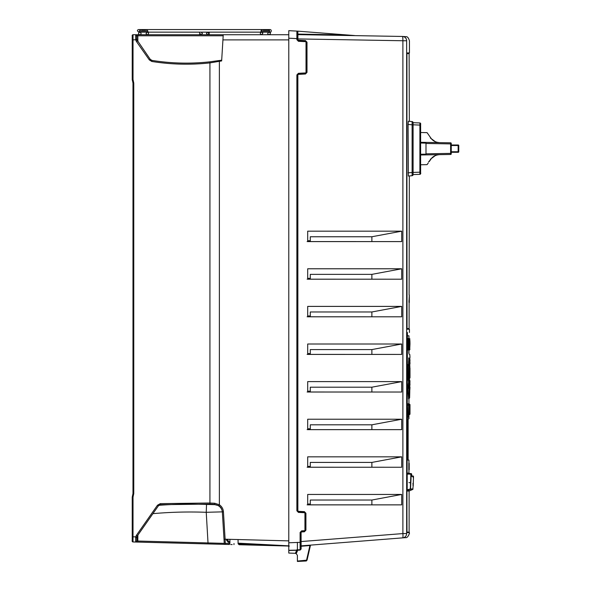 <?xml version="1.0" encoding="UTF-8"?>
<svg xmlns="http://www.w3.org/2000/svg" width="591" height="591" viewBox="0 0 591 591"><rect width="100%" height="100%" fill="white"/><g stroke="black" fill="none" stroke-linecap="round" stroke-linejoin="round"><path stroke-width="0.89" d="M401.717 456.836L371.879 462.421L310.29 462.421L310.29 467.2L307.128 467.222L401.717 467.252L307.689 467.252L307.689 456.836L401.717 456.836L401.717 467.252M401.717 494.445L371.879 500.03L310.29 500.03L310.29 504.81L307.128 504.832L401.717 504.862L307.689 504.862L307.689 494.445L401.717 494.445L401.717 504.862M401.717 344.006L371.879 349.584L310.29 349.584L310.29 354.364L307.128 354.393L401.717 354.423L307.689 354.423L307.689 344.006L401.717 344.006L401.717 354.423M401.717 381.616L371.879 387.194L310.29 387.194L310.29 391.973L307.128 392.003L401.717 392.032L307.689 392.032L307.689 381.616L401.717 381.616L401.717 392.032M401.717 419.226L371.879 424.811L310.29 424.811L310.29 429.583L307.128 429.613L401.717 429.642L307.689 429.642L307.689 419.226L401.717 419.226L401.717 429.642M401.717 231.17L371.879 236.755L310.29 236.755L310.29 241.534L307.128 241.564L401.717 241.593L307.689 241.593L307.689 231.17L401.717 231.17L401.717 241.593M401.717 268.779L371.879 274.364L310.29 274.364L310.29 279.144L307.128 279.174L401.717 279.203L307.689 279.203L307.689 268.779L401.717 268.779L401.717 279.203M401.717 306.397L371.879 311.974L310.29 311.974L310.29 316.754L307.128 316.783L401.717 316.813L307.689 316.813L307.689 306.397L401.717 306.397L401.717 316.813M307.49 34.847L307.475 34.308L309.898 34.308L310.955 34.854L335.319 35.283L335.289 34.743L297.894 34.093L297.923 34.633L307.49 34.795L298.824 34.647M310.29 504.027L307.689 504.027L307.689 504.825M307.689 467.215L307.689 466.417L310.29 466.417M307.689 429.605L307.689 428.8L310.29 428.8M307.689 391.996L307.689 391.19L310.29 391.19M307.689 354.378L307.689 353.581L310.29 353.581M307.689 316.769L307.689 315.971L310.29 315.971M307.689 279.159L307.689 278.361L310.29 278.361M307.689 241.549L307.689 240.751L310.29 240.751M406.445 39.434A4.3 4.3 0 0 0 405.854 38.252L406.445 39.434M404.924 37.299A4.3 4.3 0 0 0 404.554 37.056M297.391 37.669L297.391 38.917L402.892 40.749A4.3 0.539 -89 0 0 402.434 36.457A4.3 4.3 0 0 1 406.652 40.749L402.892 40.749A4.3 0.539 -89 0 0 402.434 36.457L402.456 36.457A4.3 4.3 0 0 0 402.434 36.457L297.923 34.633A0.539 0.539 0 0 1 297.399 34.152M354.822 35.623A0.539 0.539 0 0 0 354.851 35.623L353.891 35.608L354.851 35.623A0.539 0.539 0 0 1 354.578 35.541A0.539 0.539 0 0 0 354.726 35.608M354.164 35.512L354.844 35.623A0.539 0.539 0 0 1 354.578 35.541L317.973 34.98M310.955 34.854L317.759 34.98M297.391 31.751L297.391 39.686L298.411 40.757L305.51 41.134L305.466 40.594L298.374 40.225L297.864 39.686L297.923 34.633A0.539 0.539 0 0 1 297.391 34.101L297.894 34.093L297.783 31.153L346.976 34.958L335.289 34.743L335.289 34.056M297.938 40.624L298.411 40.757L297.391 39.686L297.391 38.917L296.881 38.91M406.652 40.749L406.652 533.577A4.3 4.3 0 0 1 402.693 537.862L405.47 537.647M309.906 545.168L309.92 545.567L309.906 545.168L301.115 545.862L402.693 537.862A4.3 0.539 -94.5 0 0 402.892 533.577L406.652 533.577C410.368 533.289 410.368 533.289 406.652 533.577L406.652 533.577M305.466 40.594L306.995 42.205L306.995 72.398L305.466 74.008L305.51 73.476L297.923 73.993M306.995 42.205L305.51 41.134L306.53 42.205L306.53 72.398L306.02 72.398A0.539 0.539 -90 0 1 305.51 72.937L298.411 73.306L297.391 74.917L297.391 510.794L298.411 511.865L304.431 512.183L304.395 511.643L298.374 511.326L297.864 510.794L297.864 74.917L298.374 74.385L305.466 74.008M304.395 511.643L305.924 513.254L305.924 530.171L304.395 531.782L304.431 531.243L301.144 531.538M402.693 537.862L301.115 545.862L300.62 546.394A0.539 0.539 0 0 1 301.115 545.862L301.085 532.461L301.595 531.93L304.395 531.782M297.391 39.708L297.487 40.129M297.487 74.481L297.391 74.872M297.938 511.732L297.487 511.237M301.632 530.851L300.62 532.461L301.632 531.39L304.431 531.243L304.431 530.711L301.632 530.851L300.11 532.461L300.11 549.704L297.724 549.829L297.724 550.228L297.258 550.147L297.724 549.829A0.539 0.539 0 0 0 297.288 550.095M300.708 532.026L300.62 532.417M402.892 40.749L402.892 533.577L300.62 541.592L300.62 532.461L300.62 542.331L288.777 542.782L288.777 553.065L295.862 553.316L297.007 550.709M297.391 561.45L306.049 560.999L306.544 560.187L297.391 561.051L297.391 561.45L297.391 555.289L296.209 553.664L297.724 550.228L300.11 550.103L300.11 549.704L297.399 549.844L297.391 542.331M406.652 40.764C410.368 40.801 410.368 40.801 406.652 40.764M407.044 329.224L406.926 191.085L406.926 328.293L407.044 329.224L409.437 329.224L406.955 328.892M406.992 532.668L406.785 474.085L406.911 473.125L410.701 473.613M407.406 332.474L407.103 473.125M408.935 338.362L408.935 335.777L407.103 335.777L407.118 334.181M408.085 124.442L408.366 121.258C409.666 121.369 409.666 121.369 408.366 121.258L412.119 121.583A1.071 1.071 0 0 1 413.102 122.655L413.102 124.797L413.102 122.655A1.071 1.071 0 0 0 412.119 121.583L412.119 124.797L408.085 124.442L408.366 176.029C409.666 175.911 409.666 175.911 408.366 176.029L412.119 175.697A1.071 1.071 0 0 0 413.102 174.626L413.102 172.491L413.102 174.626A1.071 1.071 0 0 1 412.119 175.697L412.119 172.491L408.085 172.838M409.112 294.998L409.341 175.941M406.933 53.611L409.112 53.611L409.341 121.34M420.622 123.696L420.622 124.11L420.622 123.696A0.754 0.754 0 0 0 419.898 122.943C421.531 124.376 420.186 123.578 420.622 125.093L420.622 172.188L419.898 172.188L419.898 125.093L420.622 125.093L420.622 123.696A0.754 0.754 0 0 0 419.898 122.943L413.116 122.699L419.898 122.943L419.906 123.578L419.898 125.093L413.102 124.797L413.102 174.581L419.898 174.338L413.116 174.581M413.102 124.036L413.102 122.869L413.102 124.036M413.116 172.424L419.898 172.188L419.898 174.338A0.754 0.754 0 0 0 420.622 173.584L420.622 172.757M413.102 174.411L413.102 173.244M420.622 154.236L420.622 154.982L420.622 154.258L425.993 154.155L425.993 154.886L450.615 154.458L450.615 153.387L425.993 153.815L425.993 142.394L420.622 142.298L425.993 142.394L425.993 143.125L420.622 143.022L420.622 142.298M425.912 142.394L450.615 142.823A0.643 0.643 0 0 1 451.251 143.473L451.251 144.987L457.759 144.987L451.251 144.987L451.251 145.526L458.143 145.526A0.539 0.377 -90 0 0 457.759 144.987L458.232 144.987A0.539 0.539 0 0 1 458.771 145.526L458.771 151.754A0.539 0.539 -90 0 1 458.232 152.293L451.251 152.293L451.251 153.475M436.505 142.579L430.351 137.991C425.572 130.884 425.572 130.884 430.351 137.991L430.869 138.05C432.686 140.769 435.56 142.298 439.482 142.63L436.793 142.239M434.355 141.227L432.361 139.764M430.351 137.991L430.869 138.05L428.283 134.356C426.251 131.431 427.581 133.33 426.754 132.628L420.622 132.524M428.253 134.32L427.308 132.968M428.283 134.364L429.273 135.775M451.251 153.505L450.615 153.387L450.615 142.823L451.251 143.547M425.993 153.815L425.993 154.886L420.622 154.982L431.208 154.798M439.482 154.65C435.537 154.997 432.664 156.519 430.869 159.23C432.693 156.512 435.56 154.982 439.482 154.65M428.586 161.919L430.869 159.23L430.351 159.297C425.572 166.396 425.572 166.396 430.351 159.297L436.505 154.702M420.622 164.763L426.754 164.653C427.596 163.943 426.237 165.864 428.283 162.924L427.263 164.379C428.024 163.286 426.805 165.037 427.263 164.379M427.352 164.254L427.965 163.375M425.993 154.155L425.993 143.125M425.993 143.473L450.615 143.901L451.251 143.473A0.643 0.643 0 0 0 450.615 142.823L451.251 143.635M451.251 143.901L451.251 153.387M457.759 152.293A0.539 0.377 -90 0 0 458.143 151.754L451.251 151.754L451.251 152.293L458.232 152.293M412.629 476.036L410.811 475.977L410.272 489.392C413.604 489.407 413.604 489.407 410.272 489.385L410.546 488.905L413.05 489.016L410.553 489.016L407.192 490.508A0.428 0.428 -90 0 0 406.933 490.914L406.963 490.633C410.206 490.633 410.206 490.633 406.977 490.626L407.221 490.508M405.086 537.677L405.522 537.64C406.933 537.987 408.233 536.562 409.437 533.363L409.437 532.757L406.977 532.557M406.785 474.085L407.206 474.085L407.192 490.508A0.428 0.428 -90 0 0 406.911 490.914M411.225 475.984L411.838 475.984L411.602 474.048L411.225 474.152L410.546 488.905L406.785 489.939M410.738 473.613L410.811 474.152L407.206 474.085L406.911 473.125M411.24 474.041A0.428 0.428 -89 0 0 410.826 473.613L410.664 473.613M411.602 474.048A0.428 0.428 -89 0 0 411.181 473.62L411.787 475.585M411.425 475.615L411.971 476.442L413.493 476.472L413.242 485.425L412.865 484.982M413.043 476.014L412.562 476.006M411.846 475.991L412.651 476.006M408.935 482.618L410.39 482.692M407.103 335.562C409.245 335.562 409.245 335.562 407.103 335.562M407.118 473.214C409.245 473.214 409.245 473.214 407.118 473.214M408.573 383.529L408.462 379.777L407.576 380.249M407.576 364.595L408.462 365.061L408.632 360.717L409.526 361.323M408.58 361.02L409.467 361.589L409.467 383.256L408.795 383.64L408.669 379.459M408.713 357.991L408.721 357.858C408.994 352.687 408.994 352.687 408.721 357.858L408.773 360.902M408.994 361.027L408.706 359.217M407.62 364.669L407.62 380.176M408.573 398.356L407.768 388.221M409.622 397.736L409.777 391.604L409.593 397.876L408.713 398.474L407.783 387.423M408.396 383.714L407.812 387.149L407.989 388.368L408.928 388.302L409.4 384.202L409.563 391.744L409.43 384.327L408.736 387.497L408.026 387.408L408.521 383.611L409.4 384.202M408.204 350.049L407.524 344.265L408.278 338.436L407.731 344.265L408.196 350.042M408.765 338.613L408.861 338.251L408.994 338.702M407.583 403.786L409.194 404.333L407.989 403.786M409.408 414.143L409.408 404.636L408.684 404.636L408.617 413.456L408.684 414.143L409.408 414.143L407.583 414.985L407.458 405.057L407.797 414.683L409.194 414.446L408.344 414.985L407.495 414.587M407.465 414.217L407.458 413.722L408.403 413.456L408.684 414.143M408.706 414.985L409.777 414.446L408.64 414.889M408.684 404.636L408.403 405.315L407.672 405.057L407.797 404.089L408.558 404.089L408.248 403.786M408.935 463.307L408.935 460.057L407.701 460.057L407.568 458.66L407.568 420.186L407.701 418.79L408.935 418.79L408.935 414.889M408.869 351.985L408.809 351.416M408.795 352.598L408.861 351.202M408.093 415.887L407.908 417.497L407.982 415.887M408.795 416.101L408.861 417.497L408.861 415.887M408.861 416.67L408.861 417.497M408.824 463.307L408.824 469.756L409.201 469.756L409.201 463.307L408.824 463.307L408.824 469.756M409.467 361.589L409.888 366.59M409.681 383.337L409.607 385.679L408.928 385.701M408.928 386.75L409.607 386.736C409.851 391.56 409.851 391.56 409.607 386.736L409.822 386.492C410.065 391.22 410.065 391.22 409.822 386.492L409.962 380.737C410.021 382.65 410.021 382.65 409.962 380.737L409.962 380.737M409.932 381.963L409.925 382.37M410.006 387.297L409.799 390.37M409.999 384.675L409.792 381.867M409.822 385.893L409.822 386.492M408.669 365.386L408.795 361.204M409.895 367.329L409.681 377.361L409.482 361.3M409.681 361.766L409.482 383.544M409.644 372.574L409.755 369.796L409.644 372.574M409.659 371.879L409.659 372.965M409.962 364.108L409.962 364.108C410.021 362.194 410.021 362.194 409.962 364.108L409.822 358.353C410.065 353.617 410.065 353.617 409.822 358.353C410.065 353.617 410.065 353.617 409.822 358.353L409.607 358.109C409.851 353.278 409.851 353.278 409.607 358.109L409.607 359.165L408.928 359.143L408.721 357.858M408.928 358.094C409.216 352.975 409.216 352.975 408.928 358.094L409.607 358.109M409.681 361.507L409.607 359.165L409.881 360.835M409.999 360.022L409.792 362.977M407.768 380.065L407.65 379.585L407.768 380.065L408.425 379.777L408.588 365.644L408.588 379.2L407.435 379.658M407.435 365.186L408.381 365.585L408.425 365.068L407.561 364.484L407.65 379.585M407.768 364.78L407.65 365.253M408.588 365.644L409.216 367.196L409.231 377.161L409.201 367.114L408.425 365.068M408.425 379.777L408.588 379.2M409.593 397.876L408.928 388.302M409.378 398.135L408.942 387.755M409.748 372.419L409.962 372.419C410.014 379.245 410.014 379.245 409.962 372.419C410.014 365.6 410.014 365.6 409.962 372.419L409.969 374.258M409.799 378.018L409.977 375.795M409.969 370.587L409.977 369.05M409.991 368.023L410.006 377.715M408.278 350.101L408.942 349.857L408.47 344.265L408.935 338.673L408.278 338.436M408.677 344.265C408.994 351.084 409.267 351.084 409.489 344.265C409.275 337.446 409.002 337.446 408.677 344.265L407.524 344.265M409.785 344.265C409.748 351.497 409.652 351.497 409.511 344.265C409.659 337.04 409.748 337.04 409.785 344.265M409.046 338.436L409.918 338.961M409.881 349.458L409.822 348.72M408.92 403.823L409.777 404.325L408.92 403.786M409.991 404.628L409.999 413.589M409.755 404.628L409.718 405.33M409.718 413.449L409.755 414.143M408.13 459.842L407.635 459.842L408.13 459.842L408.13 419.004L407.635 419.004M407.997 416.101L408.108 417.283M353.004 35.423L351.01 35.268M354.578 35.541L346.976 34.958M297.783 31.153L296.881 31.101L297.894 31.633M297.391 31.633A0.539 0.539 0 0 0 296.881 31.101L297.391 31.124L296.881 31.101L296.881 38.614L297.391 38.614C297.177 29.919 297.894 31.921 296.881 31.101L288.777 30.673L288.777 542.782M297.864 510.794L296.881 510.794L298.411 512.404L304.431 512.715A0.539 0.539 -90 0 1 304.941 513.254L304.941 530.171A0.539 0.539 -90 0 1 304.431 530.711M298.411 73.306L296.881 74.917L296.881 510.794M297.864 39.686L296.881 39.686L298.411 41.296L305.51 41.666A0.539 0.539 -90 0 1 306.02 42.205L306.02 72.398M305.51 41.666L305.51 41.134L298.411 40.757L298.411 41.296M297.864 74.917L297.391 74.917L298.411 73.845L305.51 73.476L306.53 72.398L305.51 73.476L305.51 72.937M304.431 512.715L304.431 512.183L305.451 513.254L304.431 512.183L298.411 511.865L298.411 512.404M305.924 513.254L305.451 513.254L305.451 530.171L304.431 531.243L305.924 530.171M310.807 545.109A0.539 0.539 0 0 1 310.903 545.087A0.539 0.539 0 0 0 310.423 545.5L301.122 546.254L301.122 549.024L300.62 549.165L300.62 542.331L300.612 549.194L300.11 549.704L297.724 549.829M301.122 549.024L300.11 550.103M309.92 545.567L306.544 560.187L307.039 560.165L306.049 560.999L307.039 560.165L310.423 545.5M306.049 560.999L306.47 560.889M288.777 550.48L296.689 550.273L295.352 553.302L296.209 553.664M288.777 546.372A0.539 0.539 0 0 0 288.282 546.025L288.29 546.025A0.539 0.539 0 0 1 288.777 546.372A0.539 0.539 0 0 0 288.334 546.025A0.539 0.539 0 0 1 288.777 546.372L288.777 548.862M288.777 549.925L288.777 550.347M224.262 543.365A1.071 1.071 0 0 0 225.223 544.37A1.071 1.071 0 0 1 224.262 543.365L137.829 541.038L136.75 540.964L136.78 537.522L135.679 537.677L135.649 542.028L225.304 544.377A1.071 1.071 0 0 1 224.262 543.365L222.356 512.19A8.06 8.06 -3.5 0 0 214.769 504.64L218.751 505.667C220.916 507.181 222.113 509.257 222.334 511.895L224.262 543.365A1.071 1.071 0 0 0 225.304 544.377L225.112 539.206L288.777 540.876L288.777 545.84L238.092 543.159M288.777 34.064L288.777 30.961M288.777 550.694L288.777 550.295L297.192 550.125M296.889 31.101L288.777 30.673M352.177 35.357L350.241 35.209L352.177 35.357M343.437 34.684L339.485 34.374L343.437 34.684M300.62 542.664L300.11 542.708L300.62 542.664M371.879 500.03L371.879 504.81M371.879 462.421L371.879 467.2M295.862 553.316L297.258 550.147M296.667 549.874L297.103 550.14M300.11 549.704A0.539 0.539 0 0 0 300.62 549.165L300.11 549.704L297.561 549.837M371.879 424.811L371.879 429.583M371.879 387.194L371.879 391.973M371.879 349.584L371.879 354.364M371.879 311.974L371.879 316.754M371.879 274.364L371.879 279.144M371.879 236.755L371.879 241.534M300.11 548.086A3.221 3.221 0 0 1 300.62 548.249M135.841 34.736L223.243 34.736L222.933 39.892L223.243 34.736L288.777 34.736M137.009 34.736L136.514 34.736M135.708 39.124L136.78 39.272L137.267 40.794L136.358 41.407L135.738 39.892L135.679 34.736L133.034 34.736L133.019 79.578L133.765 83.095L133.765 493.603L133.322 495.686L132.606 495.361L132.229 500.4M135.878 34.736L136.351 34.736M137.371 34.736L136.72 34.736M132.229 39.302L132.229 37.536M132.229 76.638L132.229 63.488A0.805 0.805 163.4 0 0 132.229 63.488L132.229 53.545L132.266 63.725M132.236 79.822L132.229 39.892C132.591 32.675 131.416 36.723 133.034 34.736A0.805 0.805 -0.1 0 0 132.229 35.541L132.229 39.892L136.824 39.708L136.75 35.8L137.829 35.785L137.829 34.736L135.679 34.736A1.071 1.071 0 0 1 136.75 35.8L136.787 39.715M132.982 491.875L132.982 83.095L132.606 81.336L132.982 83.095L132.982 208.697M132.229 79.719L132.273 80.177M133.322 81.004L132.606 81.336L132.229 79.578L132.982 83.095L132.229 79.578L133.019 79.578M132.229 35.541A0.805 0.805 176.7 0 1 133.034 34.736L135.679 34.736L133.034 34.736A0.805 0.805 -0.1 0 0 132.229 35.541A0.805 0.805 155.8 0 1 133.027 34.736M219.372 61.649L219.372 504.78L214.806 503.259L209.931 503.007L209.931 62.897L221.647 60.932L222.933 39.892L288.777 39.892M221.691 60.186L221.647 60.932L221.691 60.186L209.812 61.833C190.479 63.939 171.213 63.466 152.005 60.408L151.481 60.223M218.751 505.667L219.372 504.78C221.817 506.443 223.169 508.792 223.435 511.828L206.237 512.301L206.54 504.463L214.769 504.64M246.41 544.932L288.777 546.04M137.267 536L158.381 505.852L160.397 504.707L209.879 504.086L209.931 503.007L160.294 503.635L157.472 505.231L136.358 535.387L137.267 536L136.75 540.964A1.071 1.071 0.1 0 1 135.649 542.028L133.012 541.962A0.805 0.805 0 0 1 132.229 541.157L132.229 541.157A0.805 0.805 0 0 0 133.012 541.962L135.516 542.021M233.962 544.599C240.633 544.776 240.633 544.776 233.962 544.599C227.299 544.429 227.299 544.429 233.962 544.599L233.992 543.543C228.695 543.365 228.695 543.365 233.992 543.543C239.289 543.713 239.289 543.713 233.992 543.543M289.361 546.054L288.282 546.025L288.807 546.549M132.229 511.016L132.236 502.926L132.229 511.016M132.229 498.087L132.982 493.603L132.229 497.12L132.229 536.805L133.019 536.805L133.012 541.962C131.313 540.854 132.665 541.637 132.229 536.805L132.229 541.149M132.229 532.262L132.229 537.411L132.229 532.262M136.358 41.407L149.316 59.905L151.806 61.464C171.117 64.537 190.494 65.017 209.931 62.897L209.812 61.833M136.75 35.903L136.75 35.8A1.071 1.071 0 0 0 135.679 34.736L135.679 34.736A1.071 1.071 -179.8 0 1 136.75 35.8A1.071 1.071 0 0 0 135.679 34.736C138.013 36.819 136.159 35.253 136.757 36.568L136.78 39.272M149.316 59.905L150.225 59.292L136.824 39.708M151.806 61.464L152.005 60.408L150.225 59.292M152.914 513.653A421.915 421.767 -0 0 1 206.237 512.301L208.076 543.927L225.304 544.377A1.071 1.071 0 0 1 225.223 544.37A1.071 1.071 0 0 0 225.304 544.377L229.478 544.481M137.88 535.128L137.799 542.087L178.246 543.144M132.982 372.197L132.982 493.603L132.229 497.12L133.019 497.12L133.019 536.813L135.745 536.864L135.679 537.677M158.381 505.852L157.472 505.231M159.917 504.84L160.397 504.707L160.294 503.635M214.806 503.259L214.747 504.33L209.879 504.086M160.353 504.766A2.689 2.682 35 0 0 158.336 505.903L159.925 504.832M151.961 60.348A2.689 2.682 -35 0 1 150.18 59.233L151.547 60.245M238.38 543.956L288.777 545.944M278.856 545.552L268.75 545.153M257.462 544.71L247.651 544.326M238.217 543.956L238.291 543.195M255.962 545.175L265.957 545.441M275.805 545.7L284.892 545.936M135.657 542.028L137.799 542.087L135.649 542.028L136.75 540.964M215.368 544.112L214.666 544.097M230.675 544.518L232.174 544.555M219.712 544.23L220.221 544.245M222.984 544.311L224.078 544.341M228.783 544.466L229.892 543.402L229.936 539.332M132.229 506.546L132.229 511.134M132.975 493.788L132.982 492.879M132.229 56.064L132.229 63.451M132.982 210.98L132.982 369.988M132.982 408.706L132.982 406.771M132.982 114.772L132.982 83.095L133.765 83.095M132.982 174.205L132.982 172.269L132.982 174.205M229.899 542.582L228.229 542.25L226.501 540.137L227.542 540.167L227.542 539.517L228.407 541.223L227.927 540.994L228.407 541.223L228.229 542.25L228.407 541.223L229.914 541.526M272.68 34.736L137.829 34.736M137.407 34.736L136.1 34.736M246.225 543.617L283.783 545.582M269.614 31.072L261.015 31.072L261.015 32.143L269.614 32.143L269.614 31.072A1.071 1.071 0 0 0 268.543 30.001L263.815 30.001M261.015 31.072A1.071 1.071 0 0 1 262.094 30.001M267.413 30.001L268.543 30.001M265.049 30.001L267.036 30.001M263.593 30.001L263.224 30.001M266.822 30.001L265.588 30.001M142.209 32.143L141.345 32.143M269.614 32.143L270.153 32.143C270.671 33.089 272.385 29.993 270.153 29.55L138.73 29.55C137.001 29.986 137.001 30.85 138.73 32.143L261.015 32.143M145.659 30.001L142.062 30.001M143.295 30.001L143.835 30.001M141.847 30.001L141.471 30.001M409.312 302.237L408.935 302.237L409.312 302.555L409.312 294.998L409.061 300.339M408.935 302.237L409.312 300.339M296.881 39.095L297.391 39.087M309.913 34.839L309.898 34.308L310.585 34.551L310.349 34.847M309.898 34.308L310.585 34.551L309.898 34.308M298.374 40.225L298.329 40.749M306.53 72.398L306.995 72.398M298.27 73.86L298.374 74.385M298.374 511.326L298.329 511.858M301.499 531.405L301.595 531.93M301.085 532.461L300.11 532.461M406.926 191.085L406.926 53.87L406.926 191.085M406.963 53.19A0.428 0.428 -90 0 0 407.044 52.939L409.437 52.939L409.437 40.764C407.783 35.623 406.194 37.056 406.379 36.686L402.434 36.457M406.933 328.559L409.112 328.559L409.112 302.555M409.112 53.611L406.955 53.279M413.102 172.491L413.102 124.797L412.119 124.797L412.119 172.491L413.102 172.491L412.134 172.491M413.102 122.655A1.071 1.071 0 0 0 412.119 121.583M413.102 174.626A1.071 1.071 0 0 1 412.119 175.697M420.622 173.584L420.622 173.584A0.754 0.754 0 0 1 419.898 174.338C420.711 173.739 420.955 173.222 420.622 172.786M450.615 143.901L450.615 153.387M451.251 153.815A0.643 0.643 0 0 1 450.615 154.458A0.643 0.643 0 0 0 451.251 153.815M458.771 151.754L458.143 151.754L458.143 145.526L458.771 145.526M406.94 532.144L409.112 532.144L409.112 491.032L406.933 491.032M406.97 532.491L409.297 532.491L409.112 532.144M406.94 490.929L406.896 532.491M411.225 474.152L410.811 474.152L410.811 475.977M413.212 484.302L413.486 477.594L413.065 477.432L413.486 477.602L413.235 483.726L412.799 483.571L413.235 483.733L413.19 485.344L412.813 484.982L413.198 485.425M413.486 477.594L413.072 476.014A0.428 0.428 91 0 1 413.493 476.472M407.103 472.999L408.721 473.214M409.888 378.018L409.895 377.516M409.194 414.446L409.408 404.636M408.617 413.456L408.617 405.315M409.991 414.143L409.999 413.434L409.777 414.446M409.452 405.308L409.452 413.471M409.098 463.307L409.098 469.756M288.777 38.186L296.881 38.614L296.881 39.686M306.53 42.205L306.02 42.205M297.391 74.917L296.881 74.917M305.451 513.254L304.941 513.254M305.451 530.171L304.941 530.171M301.115 545.862A0.539 0.539 0 0 0 300.62 546.394M307.039 560.165L306.544 560.187M137.88 41.666L137.829 35.785L223.184 35.785M222.334 511.895L224.011 539.273L225.112 539.206L223.435 511.828M133.012 541.962A0.805 0.805 28.2 0 1 132.229 541.157A0.805 0.805 26 0 0 133.012 541.962L132.229 540.972M133.019 497.12L133.322 495.686M132.982 491.431L132.982 493.603L133.765 493.603M136.358 535.387L135.745 536.864L136.824 537.064M158.935 505.298A429.96 429.812 -0 0 1 206.54 504.463M226.501 539.243L226.501 540.137L226.501 539.243M229.847 543.447L225.274 543.328M260.609 32.564A1.293 0.916 -90 0 1 261.222 32.143M261.281 34.736A1.293 0.916 -90 0 1 260.609 34.315M210.012 32.143A1.293 0.916 90 0 0 209.088 33.436A1.293 0.916 90 0 0 210.012 34.736M198.871 34.736A1.293 0.916 -90 0 0 199.788 33.436A1.293 0.916 -90 0 0 198.871 32.143M147.661 32.143A1.293 0.916 90 0 1 148.275 32.564M148.275 34.315A1.293 0.916 90 0 1 147.602 34.736M147.868 32.143L147.868 31.072L139.269 31.072L139.269 32.143M409.312 301.447L408.92 301.447M409.312 300.664L408.935 300.664M297.391 38.917L297.391 38.245M409.437 332.474L409.437 329.224M419.898 122.943L420.622 124.243M431.127 158.876L429.258 161.528M450.615 154.458L451.251 153.63M412.769 489.4L413.242 485.425M412.769 489.407L409.112 491.032M413.198 484.76L413.19 485.196M408.935 472.999L408.935 469.756M408.935 403.889L408.935 398.482M409.807 354.474L408.935 353.935L408.935 350.175M409.748 380.368L409.969 380.863M409.807 390.37L409.142 390.614M408.795 383.921L409.526 383.522M408.713 359.247L408.713 357.961M409.962 364.115L410.006 362.682M410.006 357.548L409.799 354.467M409.969 363.938L409.984 363.465M409.991 363.199L410.006 362.667M408.396 383.729L408.366 383.323L409.275 383.877M408.713 398.593L409.474 398.201L408.551 398.792L408.573 398.341M407.768 388.235L407.783 387.4M409.748 390.592L409.777 391.604M408.935 349.857C409.105 349.333 409.371 351.335 409.489 344.265C409.423 338.554 409.105 338.458 408.935 338.68M408.891 338.658L408.854 338.237M409.999 343.74L409.703 349.865L408.854 350.3M409.999 344.265L409.703 338.673M409.984 340.837L409.991 341.266M409.991 342.381L409.999 343.083M407.495 414.638L407.465 414.247M409.194 404.333L408.558 404.089M409.999 405.182L409.777 404.325M407.65 459.916L407.657 418.908M354.851 35.623L335.319 35.283M132.229 75.027L132.229 63.54M136.75 35.8L135.701 34.736M288.334 546.025L248.892 544.991M238.047 539.546L238.099 543.676L239.141 544.739L247.245 544.946M268.078 545.493L265.595 545.434M132.517 495.576L132.857 494.637M137.799 542.087L137.356 542.073M136.684 542.058L135.731 542.028M132.229 63.244L132.229 59.595M132.229 39.486L132.229 40.897M227.542 540.167L228.407 541.223M262.855 33.347L261.562 34.736C259.914 33.894 259.885 33.03 261.473 32.143M262.818 33.126L261.658 32.143M268.979 32.143C267.346 33.229 267.383 34.093 269.068 34.736C270.715 33.894 270.744 33.03 269.164 32.143L270.316 33.081M206.407 33.436L207.7 32.143L209 33.436L207.7 34.736L206.407 33.436M270.309 33.82L269.444 34.677M201.176 32.143L202.477 33.436L201.176 34.736L199.884 33.436M139.904 32.143C141.522 33.281 141.493 34.145 139.816 34.736C138.131 34.145 138.102 33.281 139.72 32.143M147.225 32.143L146.029 33.532M146.058 33.753L147.322 34.736C148.969 33.894 148.998 33.03 147.41 32.143M139.269 31.072L140.34 30.001M147.868 31.072L146.79 30.001"/></g></svg>
